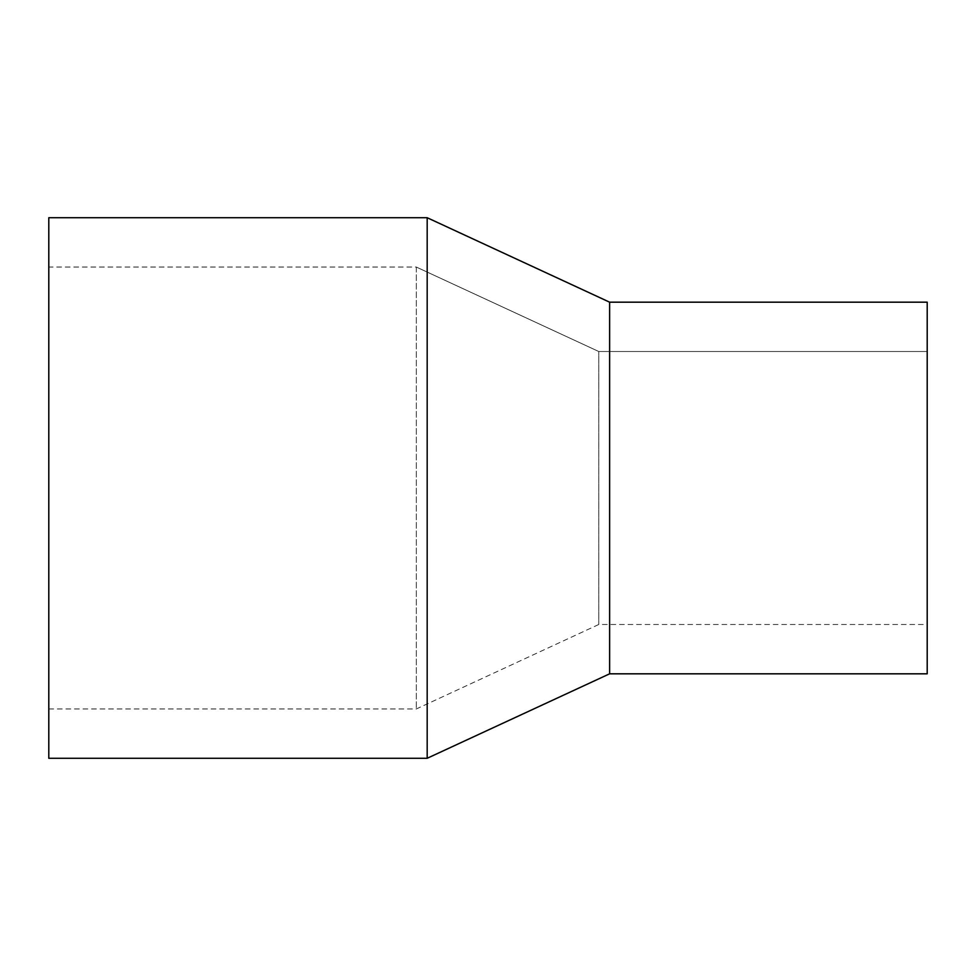 <?xml version="1.0" encoding="UTF-8"?>
<svg xmlns="http://www.w3.org/2000/svg" width="976" height="976" viewBox="0 0 976 976"><rect width="100%" height="100%" fill="white"/><g stroke="black" fill="none" stroke-linecap="round" stroke-linejoin="round"><path stroke-width="0.73" stroke-dasharray="4.88 3.66" d="M427.183 758.279L427.183 217.721M48.8 758.279L48.8 217.721L48.8 267.046L416.325 267.046L598.764 351.506L927.2 351.506L927.2 624.494L927.2 351.506L598.764 351.506L598.764 624.494L598.764 351.506L416.325 267.046L416.325 708.954L416.325 267.046L48.8 267.046L48.8 708.954L48.8 267.046M609.622 673.818L609.622 302.182M927.2 673.818L927.2 351.506M48.8 708.954L416.325 708.954L598.764 624.494L927.2 624.494"/><path stroke-width="1.46" d="M48.8 217.721L427.183 217.721L427.183 758.279L48.8 758.279L48.8 217.721L427.183 217.721L609.622 302.182L609.622 673.818L427.183 758.279M427.183 217.721L609.622 302.182L927.2 302.182L927.2 673.818L609.622 673.818M609.622 302.182L927.2 302.182"/></g></svg>
